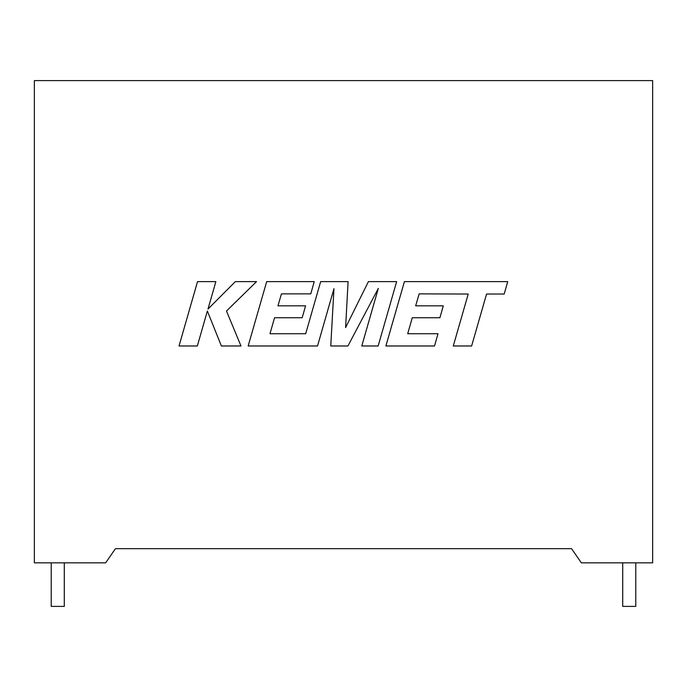 <?xml version="1.0" encoding="UTF-8"?>
<svg xmlns="http://www.w3.org/2000/svg" width="687" height="687" viewBox="0 0 687 687"><rect width="100%" height="100%" fill="white"/><g stroke="black" fill="none" stroke-linecap="round" stroke-linejoin="round"><path stroke-width="1.03" d="M622.714 562.842L622.714 606.389L635.776 606.389L635.776 562.842M64.286 562.842L64.286 606.389L51.224 606.389L51.224 562.842M571.55 548.664L115.45 548.664L105.652 562.842L34.35 562.842L34.35 80.611L652.65 80.611L652.65 562.842L581.348 562.842L571.55 548.664M419.147 293.864L468.225 294.036L453.283 345.982L471.626 345.982L486.559 294.036L504.181 294.036L507.753 281.61L404.411 281.61L385.888 345.982L434.528 345.982L438.005 333.736L407.7 333.736L412.269 317.738L439.895 317.738L443.295 305.835L415.661 305.835L419.147 293.864M396.648 281.61L368.412 281.61L345.604 327.596L348.086 281.61L320.666 281.61L305.681 333.736L269.991 333.736L274.551 317.738L302.177 317.738L305.578 305.835L277.952 305.835L281.43 293.864L310.764 293.864L314.242 281.61L266.685 281.61L248.162 345.982L317.514 345.982L333.968 288.669L330.756 345.982L347.923 345.982L378.322 288.394L361.783 345.982L378.142 345.982L396.648 281.61M197.53 281.61L179.032 345.982L197.341 345.982L207.354 311.031L221.386 345.982L240.974 345.982L226.487 311.031L256.543 281.61L235.358 281.61L207.998 309.064L215.864 281.61L197.53 281.61"/></g></svg>
